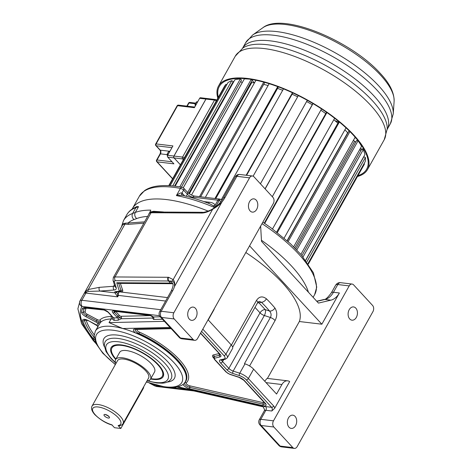 <?xml version="1.0" encoding="UTF-8"?>
<svg xmlns="http://www.w3.org/2000/svg" width="472" height="472" viewBox="0 0 472 472"><rect width="100%" height="100%" fill="white"/><g stroke="black" fill="none" stroke-linecap="round" stroke-linejoin="round"><path stroke-width="0.71" d="M292.817 447.592A4.449 3.097 96.8 0 0 294.316 448.4A4.449 3.097 96.8 0 0 297.212 446.559L372.933 311.626A4.449 3.097 96.8 0 0 372.585 305.449L353.605 284.864A4.449 3.097 96.8 0 0 352.106 284.055A4.449 3.097 96.8 0 0 349.209 285.896L273.489 420.829A4.449 3.097 96.8 0 0 273.837 427.007L292.817 447.592L280.132 446.075L261.152 425.496L273.837 427.007M349.209 309.697A6.673 4.643 96.8 0 0 348.371 316.352A6.673 4.643 96.8 0 0 351.976 320.181A6.673 4.643 96.8 0 0 356.325 317.414A6.673 4.643 96.8 0 0 357.168 310.759A6.673 4.643 96.8 0 0 353.558 306.93A6.673 4.643 96.8 0 0 349.209 309.697M288.475 417.926A6.673 4.643 96.8 0 0 287.631 424.582A6.673 4.643 96.8 0 0 291.242 428.411A6.673 4.643 96.8 0 0 295.59 425.644A6.673 4.643 96.8 0 0 296.428 418.988A6.673 4.643 96.8 0 0 292.823 415.165A6.673 4.643 96.8 0 0 288.475 417.926M178.027 386.822L262.456 406.168L263.323 407.112A7.115 2.614 29.3 0 1 265.659 406.587L271.589 407.295L246.278 379.842A1.782 1.097 -42.7 0 0 248.355 378.55L253.617 369.169L276.562 394.049L281.908 384.527L266.031 382.627M278.887 445.485A4.449 4.449 0 0 0 281.631 446.884A4.449 3.097 -83.2 0 1 280.132 446.075A4.449 2.744 -42.7 0 1 278.887 445.485L259.907 424.9A4.449 2.744 -42.7 0 0 261.152 425.496A4.449 3.097 -83.2 0 1 260.804 419.313A4.449 1.634 29.3 0 0 259.299 419.708L264.361 410.693L264.544 409.666L263.323 407.112M163.3 212.064A1.782 1.186 98.7 0 0 163.365 211.963A100.512 36.887 29.3 0 1 164.038 212.07M152.373 212.011A1.782 1.381 90.3 0 0 152.19 211.999A1.782 1.381 90.3 0 0 151.064 212.736L115.026 276.952A7.115 2.614 -150.7 0 0 113.286 277.63L149.323 213.415A7.115 2.614 -150.7 0 1 149.506 213.179A8.897 3.263 -150.7 0 1 148.987 213.509L150.904 211.851L153.618 211.291L163.365 211.963M149.335 213.055L152.19 211.999L202.494 212.3A1.782 1.387 90.9 0 0 201.349 213.037C204.476 213.108 208.24 211.863 212.624 209.302C216.801 206.83 219.881 204.423 221.881 202.087C219.728 204.394 216.701 206.642 212.801 208.836A1.782 0.767 59.7 0 0 212.63 209.302L173.177 279.601L168.616 277.294L115.026 276.952A2.667 2.071 -89.7 0 0 115.487 280.681A4.449 1.634 -150.7 0 0 114.371 281.76L116.177 287.631A9.782 3.593 29.3 0 1 114.206 289.991L99.975 291.065L88.199 291.401A2.667 1.888 -108.9 0 1 88.258 289.507L85.922 291.088L84.482 293L85.302 291.389L80.039 300.747A4.449 4.136 28.5 0 0 80.01 300.812A4.449 4.136 28.5 0 0 81.892 306.54A0.891 0.325 29.3 0 1 82.193 306.464L159.501 315.691M252.461 175.991A4.449 3.097 96.8 0 0 249.564 177.838L173.843 312.765A4.449 3.097 96.8 0 0 174.192 318.948L193.172 339.527A4.449 3.097 96.8 0 0 194.67 340.336A4.449 3.097 96.8 0 0 197.567 338.495L273.288 203.568A4.449 3.097 96.8 0 0 272.94 197.385L253.96 176.799A4.449 3.097 96.8 0 0 252.461 175.991L239.782 174.481A4.449 3.097 96.8 0 0 236.879 176.322L224.938 197.609A4.449 1.634 -150.7 0 0 223.433 198.004C220.713 202.689 216.919 206.441 212.052 209.261L212.801 208.836M172.64 283.371L170.451 283.07L168.533 280.993L168.976 280.999A13.34 8.23 -42.7 0 1 172.203 282.704C172.575 284.274 174.481 283.707 171.194 291.082L159.654 311.65A4.449 1.634 29.3 0 1 161.164 311.254L172.705 290.687A17.788 10.974 -42.7 0 0 174.469 286.575C175.059 283.707 174.628 281.383 173.177 279.601A2.667 2.283 -38.6 0 0 172.357 281.141L168.976 280.999A2.667 2.118 -85.5 0 1 168.616 277.294M256.685 209.35A6.673 4.643 -83.2 0 1 252.331 212.117A6.673 4.643 -83.2 0 1 248.726 208.288A6.673 4.643 -83.2 0 1 249.564 201.632A6.673 4.643 -83.2 0 1 253.918 198.871A6.673 4.643 -83.2 0 1 257.523 202.695A6.673 4.643 -83.2 0 1 256.685 209.35M195.945 317.585A6.673 4.643 -83.2 0 1 191.597 320.346A6.673 4.643 -83.2 0 1 187.986 316.523A6.673 4.643 -83.2 0 1 188.829 309.868A6.673 4.643 -83.2 0 1 193.178 307.101A6.673 4.643 -83.2 0 1 196.789 310.93A6.673 4.643 -83.2 0 1 195.945 317.585M194.67 340.336L181.985 338.825A4.449 4.449 0 0 1 179.248 337.421L179.248 337.421A4.449 2.744 -42.7 0 0 180.493 338.017L161.512 317.432A4.449 3.097 -83.2 0 1 161.164 311.254L173.843 312.765M246.278 379.842A7.115 2.614 -150.7 0 0 239.375 375.576L232.814 373.435A6.224 2.283 29.3 0 1 226.772 369.706L220.512 362.915A6.224 2.283 29.3 0 1 220.312 359.876L224.058 358.968A1.782 1.54 76.4 0 0 225.292 359.257L227.327 357.805L232.59 348.424A8.897 3.263 29.3 0 0 231.174 344.831L208.235 319.951L213.58 310.423A8.897 6.189 96.8 0 0 214.459 308.393M273.489 420.829L260.804 419.313L265.866 410.292L271.801 411L274.686 408.268L289.666 381.571A8.897 6.189 96.8 0 0 287.708 380.839A8.897 6.189 96.8 0 0 281.908 384.527M267.417 378.414L299.342 321.521L321.857 324.205L339.386 292.976A17.788 12.384 -83.2 0 1 330.878 300.168L318.441 303.095L261.506 241.345L260.644 226.094M231.41 345.091L256.467 300.44C259.181 296.398 262.503 295.855 266.426 298.805A4.449 2.49 134.8 0 1 261.429 302.239A96.064 35.258 29.3 0 1 269.536 311.03C271.27 313.113 271.548 315.261 270.373 317.485L244.455 363.664L244.986 363.835A8.897 3.263 29.3 0 1 253.617 369.169M266.426 298.805A100.512 36.887 29.3 0 1 274.91 308.004C277.324 311.927 277.371 316.128 275.052 320.594L249.582 365.977M264.709 381.199L267.093 378.379L287.708 380.839M245.823 252.508A100.512 36.887 29.3 0 1 299.342 321.521M132.107 209.125L132.443 208.53A100.512 36.887 29.3 0 1 208.187 211.108A100.512 36.887 29.3 0 0 132.443 208.53L139.328 196.263A100.512 36.887 29.3 0 1 180.446 188.387A2.667 0.979 29.3 0 1 183.584 190.127L187.378 194.24A4.449 1.634 -150.7 0 0 192.918 197.196L217.934 200.181A2.667 1.858 96.8 0 1 219.669 199.072L194.659 196.087A2.667 1.858 96.8 0 0 192.918 197.196L192.511 197.921M261.441 240.236A100.512 36.887 29.3 0 1 291.743 266.273A100.512 36.887 29.3 0 1 308.434 292.239A100.512 36.887 -150.7 0 0 291.743 266.273A100.512 36.887 29.3 0 0 261.441 240.236M132.673 208.766L136.78 206.559L138.544 206.671L136.29 207.131A2.667 2.366 69.9 0 0 135.877 207.668A889.466 326.447 -150.7 0 0 138.544 206.671L135.305 212.447A100.512 36.887 29.3 0 1 150.792 210.128L149.783 212.441M170.781 328.241L134.785 329.061A5.752 2.112 29.3 0 0 135.547 332.978L138.91 333.863A51.59 18.933 29.3 0 1 185.596 381.152L185.343 381.612A51.59 18.933 -150.7 0 0 135.547 332.978A51.59 18.933 -150.7 0 0 122.72 328.518A51.59 18.933 -150.7 0 0 112.832 326.518A51.59 18.933 -150.7 0 0 95.362 331.12L94.129 335.751L96.14 343.71L102.807 353.233L115.333 364.596M274.91 308.004A4.449 2.979 140.2 0 1 269.536 311.03L265.223 309.626L258.963 302.835A4.449 2.744 -42.7 0 0 257.458 303M256.467 300.44A4.449 1.634 29.3 0 1 257.635 302.688L259.116 301.337L261.429 302.239L258.963 302.835A4.449 3.847 76.4 0 0 257.918 302.251M274.686 408.268A4.449 3.097 96.8 0 0 273.666 406.003L248.355 378.55A8.897 3.263 -150.7 0 0 239.723 373.216L233.168 371.081L264.344 315.52A4.449 1.971 108.1 0 0 265.223 309.626A4.449 2.744 -42.7 0 0 260.031 312.853L254.998 307.396M275.052 320.594A4.449 1.634 -150.7 0 0 270.373 317.485L264.344 315.52A4.449 1.634 29.3 0 1 260.031 312.853L228.849 368.414L222.589 361.623A4.449 1.634 29.3 0 1 221.799 360.101M249.576 245.818L321.857 324.205M150.816 378.609A28.91 10.608 -150.7 0 0 152.533 378.863A28.91 10.608 -150.7 0 0 162.321 376.284A28.91 10.608 -150.7 0 0 150.91 358.508A28.91 10.608 -150.7 0 0 121.693 345.416A28.91 10.608 -150.7 0 0 111.905 347.988A28.91 10.608 -150.7 0 0 115.911 359.021M115.894 344.879A28.91 10.608 -150.7 0 0 112.306 347.268L111.905 347.988M162.321 376.284L162.728 375.564A28.91 10.608 -150.7 0 0 162.899 371.257M115.693 359.41A29.795 10.939 29.3 0 1 115.345 344.973A29.795 10.939 29.3 0 1 121.215 344.902A29.795 10.939 29.3 0 1 163.1 371.777A29.795 10.939 29.3 0 1 153.011 379.376A29.795 10.939 29.3 0 1 150.597 378.998M164.415 321.343L109.038 322.6L122.72 328.518L170.038 327.438M109.038 322.6L111.062 318.989A51.59 18.933 -150.7 0 0 100.554 322.388L98.66 325.243A51.59 18.933 -150.7 0 0 98.601 325.344L95.362 331.12M148.987 213.509L149.087 213.84M144.579 221.875L125.039 223.203L122.932 223.875A96.282 35.341 -150.7 0 0 122.13 225.752M125.039 223.203A0.891 0.779 -74.6 0 1 124.932 224.159L122.856 224.46L85.19 291.584M85.214 291.537L122.856 224.46M134.072 219.551A893.915 328.081 -150.7 0 0 136.75 218.548A4.449 3.953 69.2 0 1 135.305 212.447A889.466 326.447 -150.7 0 1 132.638 213.438L135.877 207.668A97.397 35.748 29.3 0 0 126.732 214.819L123.493 220.595A97.397 35.748 29.3 0 1 132.638 213.438A4.449 3.947 69.9 0 0 134.072 219.551A92.949 34.114 29.3 0 0 127.947 223.126A0.891 0.726 -94.3 0 1 128.142 224.365L124.932 224.159L88.258 289.507L99.385 287.342A2.667 2.171 -94.3 0 0 99.975 291.065L114.973 292.852A3.558 1.304 29.3 0 1 115.498 291.59L118.649 291.348A1.782 1.451 85.7 0 0 119.593 291.678L120.655 291.383A4.207 1.546 -150.7 0 0 120.95 290.51L118.814 283.589L116.743 282.752L118.212 283.094L171.248 283.406A1.782 1.381 -89.7 0 1 170.451 283.07L116.743 282.752L119.192 290.705A1.782 1.546 -17.1 0 0 120.95 290.51A1.782 1.546 -17.1 0 1 122.708 290.315L120.254 283.106M150.792 210.128L149.771 212.465M150.792 212.211A1.782 0.891 64.5 0 0 150.904 211.851M224.938 197.609A22.237 13.723 137.3 0 1 221.881 202.087L174.469 286.575C174.699 283.666 173.997 281.855 172.357 281.141M159.654 311.65A4.449 4.449 0 0 0 160.268 316.842L160.268 316.842A4.449 2.744 -42.7 0 0 161.512 317.432L174.192 318.948M99.852 320.028A1.782 1.646 -135.5 0 1 100.754 321.544L97.922 322.931A5.752 2.112 29.3 0 1 96.04 322.093L85.969 316.724A5.752 2.112 29.3 0 1 81.585 312.234A90.246 33.123 29.3 0 1 82.394 308.706A10.195 3.741 29.3 0 1 85.933 307.614L103.521 309.715A3.971 1.457 29.3 0 1 108.471 312.346L113.445 317.739A3.971 1.457 29.3 0 1 113.557 317.868L112.59 318.104A1.782 1.404 -91.3 0 1 112.336 318.96L111.062 318.989A1.782 1.404 -91.3 0 0 110.719 316.505A53.365 19.588 -150.7 0 0 99.852 320.028A2.667 0.979 29.3 0 1 97.244 319.573L87.167 314.21A2.667 0.979 29.3 0 1 85.131 312.122A87.167 31.99 29.3 0 1 85.916 308.717A7.115 2.614 29.3 0 1 86.925 307.98M98.66 325.243A1.782 1.652 -149.7 0 0 97.922 322.931A53.365 19.588 -150.7 0 0 97.025 325.391L97.964 327.155M153.123 317.272L152.515 318.051L121.18 318.759L118 320.258L113.9 320.352L112.336 318.96M88.199 291.401L84.482 293M117.705 293.478L116.454 292.522L114.973 292.852L117.64 296.858L117.705 293.478L118.448 295.413L117.64 296.858L85.892 293.065A2.667 1.858 96.8 0 0 86.264 292.044A2.667 0.973 -140.3 0 1 85.922 291.088M116.454 292.522L116.909 291.784M118.206 294.357L118.643 292.551A1.782 1.351 83 0 0 117.976 291.802M118.643 292.551L119.516 291.855L167.548 297.59M115.487 280.681L168.533 280.993A2.667 2.071 -89.7 0 1 168.073 277.27M133.724 208.152L136.29 207.131A2.667 2.572 88.6 0 0 136.78 206.559M153.064 317.101L152.763 317.19A1.782 1.404 -91.3 0 1 152.515 318.051L153.589 319.45L162.486 319.249M152.751 316.741A1.782 1.404 -91.3 0 1 152.763 317.19M150.592 315.603L120.838 316.281A1.782 1.404 -91.3 0 1 121.434 317.898L113.557 317.868A1.782 1.404 -91.3 0 1 113.9 320.352M146.928 380.993A20.013 7.345 -150.7 0 0 150.515 379.146L154.562 371.93A20.013 7.345 -150.7 0 0 146.662 359.623A20.013 7.345 -150.7 0 0 126.437 350.56A20.013 7.345 -150.7 0 0 119.658 352.342L115.61 359.558A20.013 7.345 -150.7 0 0 115.905 363.582M150.515 379.146A20.013 7.345 -150.7 0 0 142.615 366.838A20.013 7.345 -150.7 0 0 122.39 357.776A20.013 7.345 -150.7 0 0 115.61 359.558M117.552 360.649A17.788 6.531 29.3 0 1 123.575 359.062A17.788 6.531 29.3 0 1 141.553 367.116A17.788 6.531 29.3 0 1 148.58 378.06L123.068 423.514A17.788 6.531 -150.7 0 0 116.047 412.575A17.788 6.531 -150.7 0 0 98.064 404.522A17.788 6.531 -150.7 0 0 92.04 406.103L117.552 360.649M123.068 423.514C122.572 424.67 121.21 425.455 118.974 425.874L118.118 425.532A16.013 5.876 -150.7 0 0 111.103 412.003A16.013 5.876 -150.7 0 0 92.494 409.779A16.013 5.876 -150.7 0 0 111.775 424.771L114.49 427.709L120.826 428.47L118.118 425.532M120.826 428.47L143.099 388.781A4.449 2.744 -42.7 0 0 143.689 386.769M222.17 200.028L220.4 199.267A2.667 0.714 113 0 0 219.15 200.529A2.667 0.979 -150.7 0 0 217.934 200.181L215.132 205.167L215.096 207.745L213.32 205.78A2.667 2.053 156.6 0 0 215.132 205.167C214.329 203.538 212.388 202.559 209.308 202.228A2.667 1.858 96.8 0 1 208.282 203.225M182.103 195.29A2.667 1.752 129.2 0 1 181.944 193.042C180.923 192.582 179.077 193.437 176.398 195.597L181.803 195.225C190.694 197.131 200.11 200.028 210.046 203.91L213.32 205.78M181.803 195.225L182.174 195.349M182.151 195.302A2.667 1.646 137.3 0 1 182.316 193.396L184.576 195.845M214.701 207.58A100.512 36.887 29.3 0 0 176.398 195.597L180.446 188.387A2.667 1.693 -79.6 0 1 182.162 187.272A2.667 2.667 0 0 1 183.643 188.092L183.643 188.092A2.667 1.646 137.3 0 1 183.584 190.127L181.944 193.042L182.316 193.396M364.018 163.701L364.461 163.943A80.051 29.382 29.3 0 1 364.006 164.852L308.358 264.007M305.72 260.337L363.829 156.792L365.411 157.5A80.051 29.382 29.3 0 1 365.21 161.583L308.015 263.5M301.944 255.641L361.717 149.134L363.251 149.671A80.051 29.382 29.3 0 1 364.927 154.556L305.632 260.219M359.558 149.825L361.027 150.367M295.785 248.915L356.649 140.455L358.071 140.786A80.051 29.382 29.3 0 1 361.558 146.267L300.876 254.396M353.552 140.084A74.004 27.158 29.3 0 1 354.502 141.476L355.876 141.836M287.283 240.85L348.855 131.122L349.51 131.186M344.896 129.812A74.004 27.158 29.3 0 1 347.663 132.756L347.923 132.791M276.657 232.077L338.784 121.546M333.804 119.746A74.004 27.158 29.3 0 1 337.799 123.115M320.842 110.188A74.004 27.158 29.3 0 1 325.751 113.593M306.629 101.51A74.004 27.158 29.3 0 1 312.24 104.743M292.097 94.205A74.004 27.158 29.3 0 1 297.649 96.819M277.571 88.411A74.004 27.158 29.3 0 1 282.693 90.282M278.415 86.883L215.739 198.606M263.683 84.423A74.004 27.158 29.3 0 1 268.12 85.515M264.385 82.299L264.656 82.689L200.618 196.8M251.228 82.045L251.747 82.57A74.004 27.158 29.3 0 1 254.496 82.836M251.31 79.426L252.178 80.358L188.753 193.378M183.272 187.756L244.378 78.865A80.051 29.382 29.3 0 1 249.293 79.131M240.702 81.485L242.195 82.718A74.004 27.158 29.3 0 1 242.225 82.712M175.13 186.198L234.867 79.75A80.051 29.382 29.3 0 1 240.337 78.971L241.534 80.01L181.413 187.142M232.425 83.019L232.861 83.32M170.097 185.732L227.952 82.635A80.051 29.382 29.3 0 1 231.805 80.653L233.192 81.656L174.563 186.133M168.74 185.655L224.383 86.494A80.051 29.382 29.3 0 1 226.005 84.305L226.755 84.759M183.254 187.744L242.195 82.718M189.325 193.797L251.747 82.57M287.094 240.685L347.663 132.756M294.782 247.9L354.502 141.476M226.005 84.305L169.118 185.673M231.805 80.653L172.722 185.944M240.337 78.971L179.791 186.865M251.181 79.408L187.714 192.493M255.936 80.264L191.514 195.06M263.748 82.128L199.479 196.665M269.14 83.697L205.35 197.361M277.725 86.624L214.937 198.505M283.489 88.866L221.315 199.656M292.457 92.766L246.172 175.242M292.811 92.931L246.59 175.295M298.339 95.592L253.116 176.174M307.284 100.306L260.42 183.809L307.301 100.318M312.912 103.539L265.052 188.829M313.019 103.604L265.14 188.924M321.556 108.926L272.303 196.694M326.494 112.265L264.273 223.144M326.901 112.548L264.68 223.421M334.648 118.248L272.521 228.955M339.368 122.024L277.324 232.596M346.005 127.829L284.12 238.112M349.911 131.588L288.156 241.629M355.168 137.204L293.667 246.797M358.071 140.786L296.805 249.965M363.251 149.671L303.048 256.951M365.411 157.5L306.847 261.854M364.461 163.943L308.328 263.966M338.465 121.923A80.27 29.459 29.3 0 1 334.967 120.702M251.511 79.455A80.27 29.459 -150.7 0 0 254.308 82.812M355.882 138.025A80.27 29.459 29.3 0 1 354.785 137.883M360.071 148.91A84.5 31.01 -150.7 0 0 363.717 148.928M218.306 97.32A84.5 31.01 29.3 0 1 219.291 86.482A84.5 31.01 29.3 0 1 276.586 86.205A84.5 31.01 29.3 0 1 353.215 135.027A84.5 31.01 29.3 0 1 366.667 169.188A84.5 31.01 29.3 0 1 357.929 175.672M238.124 78.446A84.5 31.01 -150.7 0 0 238.525 79.137M357.452 176.522A85.391 31.341 -150.7 0 0 367.446 169.625A85.391 31.341 -150.7 0 0 353.852 135.104A85.391 31.341 -150.7 0 0 276.415 85.768A85.391 31.341 -150.7 0 0 218.512 86.051A85.391 31.341 -150.7 0 0 217.828 98.17M180.422 164.834L174.038 157.908L167.761 157.158L173.926 163.849L157.123 161.843A1.333 0.926 -83.2 0 1 157.017 159.99L160.462 153.854A2.667 1.858 96.8 0 0 160.25 150.149L169.902 151.3M172.02 161.778L157.017 159.99A1.333 0.49 29.3 0 0 156.568 160.108L160.008 153.978C160.698 152.332 160.651 150.999 159.878 149.972L155.843 145.594A1.333 1.333 0 0 1 155.666 144.037A1.333 0.49 29.3 0 1 156.114 143.919L172.917 145.925L167.654 155.306A1.333 0.926 -83.2 0 0 167.761 157.158M174.038 157.908A1.333 0.926 -83.2 0 1 173.932 156.055L205.922 99.055L199.644 98.306L194.375 107.687L177.572 105.681A1.333 0.926 -83.2 0 1 178.445 105.126A1.333 1.333 0 0 0 177.124 105.799A1.333 0.49 -150.7 0 1 177.572 105.681L156.114 143.919A1.333 0.926 96.8 0 0 156.22 145.777L171.95 147.653M199.644 98.306A1.333 0.926 -83.2 0 1 200.512 97.751L206.789 98.5A1.333 0.926 -83.2 0 1 206.819 98.506M205.922 99.055A1.333 0.926 -83.2 0 1 206.789 98.5M155.843 145.594A1.333 0.826 -42.7 0 0 156.22 145.777L160.25 150.149A1.333 0.826 -42.7 0 1 159.878 149.972M186.859 106.129L188.558 103.108A1.333 0.49 29.3 0 1 189.007 102.99L195.355 103.746M188.558 103.108A1.333 1.333 0 0 1 189.88 102.436L189.88 102.436A1.333 0.926 96.8 0 0 189.007 102.99L187.219 106.17M167.525 153.524L168.038 152.609M167.306 155.217L167.566 156.244M216.241 101.008L184.216 157.972A1.333 0.826 137.3 0 1 182.658 158.94L183.325 159.66M216.607 100.353L216.235 99.952A1.333 0.826 -42.7 0 1 216.205 100.967A1.333 0.49 -150.7 0 0 214.542 100.082L205.981 99.061L173.997 156.061A1.333 0.926 -83.2 0 0 174.097 157.919L180.44 164.799M205.981 99.061A1.333 0.926 -83.2 0 1 206.854 98.506L215.415 99.533A1.333 0.926 96.8 0 0 214.542 100.082L182.552 157.088L173.997 156.061M184.251 158.008L184.216 157.972A1.333 0.49 -150.7 0 0 182.552 157.088A1.333 0.926 96.8 0 0 182.658 158.94L174.097 157.919M152.786 211.999A1.782 1.31 91 0 0 153.618 211.291M149.783 212.825L149.506 213.179A7.115 2.614 29.3 0 1 151.064 212.736L201.349 213.037M201.786 212.294A1.782 1.381 90.3 0 0 200.671 213.031M249.564 177.838L236.879 176.322A4.449 1.634 -150.7 0 0 235.375 176.717L223.433 198.004M193.172 339.527L180.493 338.017A4.449 3.097 -83.2 0 0 181.985 338.825M231.174 344.831L225.911 354.207L202.807 329.155M239.375 375.576A1.782 0.791 -71.9 0 1 239.723 373.216L244.986 363.835M200.606 333.084L219.958 354.077A5.752 2.112 29.3 0 1 220.147 356.879L214.878 358.154A3.145 1.156 -150.7 0 0 214.978 359.688L226.554 372.243A3.145 1.156 -150.7 0 0 229.604 374.131L238.82 377.134A5.752 2.112 29.3 0 1 244.396 380.579L265.099 403.035A5.752 2.112 29.3 0 1 263.335 405.737L189.992 388.934A5.752 2.112 29.3 0 1 182.929 384.432M224.058 358.968A7.115 2.614 -150.7 0 0 223.834 355.499L201.573 331.362M223.834 355.499A1.782 1.097 -42.7 0 0 225.911 354.207A8.897 3.263 -150.7 0 1 227.327 357.805M220.312 359.876A1.782 1.54 76.4 0 0 221.539 360.166L225.292 359.257M220.512 362.915A1.782 1.097 -42.7 0 0 222.589 361.623L223.698 359.64M232.814 373.435A1.782 0.791 -71.9 0 1 233.168 371.081A4.449 1.634 29.3 0 1 228.849 368.414A1.782 1.097 -42.7 0 1 226.772 369.706M271.801 411A2.667 1.858 96.8 0 0 271.589 407.295A1.782 1.097 -42.7 0 0 273.666 406.003M264.361 410.693A4.449 1.634 29.3 0 1 265.866 410.292A2.667 1.858 96.8 0 0 265.659 406.587M339.386 292.976L333.456 292.268A6.224 2.283 -150.7 0 0 331.344 292.823C327.792 297.655 325.296 299.885 323.869 299.513L316.7 301.201M331.344 292.823L335.686 285.088A6.224 2.283 29.3 0 1 337.793 284.533L333.456 292.268A17.788 12.384 -83.2 0 1 324.948 299.46L316.848 301.366M335.686 285.088C337.026 283.2 338.695 282.403 340.695 282.693A4.449 3.097 96.8 0 0 337.793 284.533L349.209 285.896M330.878 300.168L324.948 299.46A6.224 4.331 -103.2 0 0 323.869 299.513M147.984 380.815A35.211 12.921 -150.7 0 0 155.896 382.509A35.211 12.921 -150.7 0 0 162.215 365.133A35.211 12.921 -150.7 0 0 118.33 341.769A35.211 12.921 -150.7 0 0 115.51 362.59M147.482 380.916L156.792 382.993L162.368 383.164C165.884 382.969 168.628 381.789 170.598 379.618A37.843 13.889 -150.7 0 0 157.123 356.301A37.843 13.889 -150.7 0 0 117.941 338.442A37.843 13.889 -150.7 0 0 104.749 342.666L104.312 345.551L106.047 351.616L111.044 358.543L115.681 363.074M167.224 382.066A40.468 14.856 -150.7 0 0 165.052 359.015A40.468 14.856 -150.7 0 0 117.546 335.114A40.468 14.856 -150.7 0 0 104.418 346.82M146.468 381.824A48.923 17.954 -150.7 0 0 165.235 386.833A48.923 17.954 -150.7 0 0 174.009 362.691A48.923 17.954 -150.7 0 0 113.038 330.229A48.923 17.954 -150.7 0 0 115.439 364.408M138.91 333.863L139.051 333.498M184.605 382.721A51.826 19.022 -150.7 0 0 139.045 333.498A4.207 1.546 29.3 0 1 135.464 329.409M134.785 329.061A1.782 1.404 88.7 0 0 135.635 329.397L171.1 328.589M219.958 354.077A1.782 1.097 137.3 0 1 219.462 353.841L220.023 354.631A4.207 1.546 29.3 0 1 219.403 355.274L214.135 356.549A4.685 1.717 -150.7 0 0 213.45 357.345L214.477 359.452L226.053 372.007L229.864 374.379L239.08 377.382L243.9 380.343L265.152 403.519M220.147 356.879A1.782 1.54 -103.6 0 1 219.403 355.274A1.782 1.54 -103.6 0 0 218.66 353.67L213.391 354.944A1.782 1.54 -103.6 0 1 214.135 356.549A1.782 1.54 -103.6 0 0 214.878 358.154M214.978 359.688A1.782 1.097 137.3 0 1 214.477 359.452M226.554 372.243A1.782 1.097 137.3 0 1 226.053 372.007M244.396 380.579A1.782 1.097 137.3 0 1 243.9 380.343M265.099 403.035A1.782 1.097 137.3 0 1 264.603 402.793M265.158 403.566A4.207 1.546 29.3 0 1 263.111 404.162L189.773 387.353A4.207 1.546 29.3 0 1 185.874 385.4A4.207 1.546 29.3 0 1 184.363 383.028M263.335 405.737A1.782 1.032 -77.1 0 1 263.111 404.162A1.782 1.032 -77.1 0 0 262.892 402.581L189.555 385.777A2.667 0.979 29.3 0 1 186.924 384.409A2.667 0.979 29.3 0 1 186.222 382.898A1.782 1.64 47.5 0 0 184.558 382.786M189.992 388.934A1.782 1.032 -77.1 0 1 189.773 387.353A1.782 1.032 -77.1 0 0 189.555 385.777M186.222 382.898A53.365 19.588 -150.7 0 0 139.399 332.117A1.782 0.395 -65.8 0 1 139.045 333.498M139.399 332.117A2.667 0.979 29.3 0 1 137.145 330.424A2.667 0.979 29.3 0 1 137.588 329.421A1.782 1.404 88.7 0 0 137.511 329.356M137.588 329.421L171.159 328.654M219.032 353.369A2.667 0.979 29.3 0 1 218.66 353.67M213.391 354.944A6.224 2.283 -150.7 0 0 213.562 357.953M264.173 402.327A2.667 0.979 29.3 0 1 262.892 402.581M136.75 218.548A96.064 35.258 29.3 0 1 147.63 216.436M122.932 223.875A0.891 0.826 -152.5 0 1 122.873 224.43M143.842 223.185L128.142 224.365M171.194 291.082A4.449 1.634 29.3 0 1 172.705 290.687M172.77 283.707L120.572 283.395A1.782 1.546 -17.1 0 0 118.814 283.589M119.304 291.702A1.782 1.451 85.7 0 1 119.516 291.855L121.546 291.702A5.752 2.112 -150.7 0 0 122.708 290.315M110.719 316.505L112 316.482A1.782 1.404 -91.3 0 1 112.023 316.505M112.165 316.659A1.782 1.404 -91.3 0 1 112.59 318.104A2.431 0.891 29.3 0 0 113.168 317.786M113.445 317.739A1.782 1.097 137.3 0 1 112.944 317.503L113.18 317.662M160.238 316.806L153.252 316.966A3.08 1.133 29.3 0 0 149.718 315.225L113.663 310.924A3.971 1.457 29.3 0 0 112.955 312.883L116.625 316.865A3.971 1.457 29.3 0 0 117.658 317.774A1.782 1.404 -91.3 0 1 118 320.258M188.151 389.636L171.448 387.642M160.209 386.297L155.264 385.707A0.891 0.325 29.3 0 1 154.722 385.524A91.615 33.624 29.3 0 1 151.518 383.878M95.497 342.277A91.615 33.624 29.3 0 1 81.892 306.54M94.648 339.793A5.752 2.112 29.3 0 1 92.819 338.099A90.246 33.123 29.3 0 1 82.7 320.742A5.752 2.112 29.3 0 1 88.47 320.677L95.244 324.288A5.752 2.112 29.3 0 1 97.025 325.391A1.782 1.64 -169.8 0 1 97.946 326.518M176.298 387.217A3.971 1.457 29.3 0 1 175.236 387.388M92.819 338.099A1.782 1.221 -38.8 0 0 94.235 337.728M94.188 337.338A88.706 32.556 29.3 0 1 84.459 320.541A4.207 1.546 29.3 0 1 84.706 319.674M82.7 320.742A1.782 1.54 -17.8 0 0 84.459 320.541A1.782 1.54 -17.8 0 1 86.211 320.341A2.667 0.979 29.3 0 1 86.258 319.892M88.47 320.677L97.409 325.875M96.04 322.093L96.642 320.83A4.207 1.546 29.3 0 0 100.737 321.562L100.554 322.388M97.244 319.573L96.642 320.83L86.571 315.467A4.207 1.546 29.3 0 1 83.355 312.181A88.706 32.556 29.3 0 1 84.158 308.712A8.655 3.174 29.3 0 1 84.783 308.033L104.117 310.033L107.97 312.11L112.944 317.503M85.969 316.724L87.167 314.21M81.585 312.234A1.782 1.634 5.6 0 0 83.355 312.181A1.782 1.634 5.6 0 1 85.131 312.122M82.394 308.706A1.782 1.652 20.9 0 0 84.158 308.712A1.782 1.652 20.9 0 1 85.916 308.717M85.933 307.614A1.782 1.239 96.8 0 0 86.535 307.933M103.521 309.715A1.782 1.239 96.8 0 0 104.117 310.033M108.471 312.346A1.782 1.097 137.3 0 1 107.97 312.11M97.71 326.217A53.365 19.588 -150.7 0 0 97.769 326.831M94.194 334.807A87.167 31.99 29.3 0 1 86.211 320.341M120.838 316.281A0.891 0.325 29.3 0 1 119.634 315.685L115.959 311.703A0.891 0.325 29.3 0 1 115.805 311.431M115.959 311.703A1.782 1.097 -42.7 0 0 114.46 312.293A2.431 0.891 29.3 0 1 114.13 311.237M112.955 312.883A1.782 1.097 -42.7 0 0 114.46 312.293L118.13 316.275A2.431 0.891 29.3 0 0 121.434 317.898A1.782 1.404 -91.3 0 1 121.18 318.759M113.663 310.924A1.782 1.239 96.8 0 0 114.265 311.249L150.32 315.55L153.129 317.231M149.718 315.225A1.782 1.239 96.8 0 0 150.32 315.55M153.589 319.45A1.782 1.404 -91.3 0 0 153.252 316.966A1.782 0.873 132.1 0 1 152.869 316.842M96.17 343.769L93.285 340.601L81.562 323.633L77.886 308.776L80.034 300.758A5.34 1.959 29.3 0 1 80.039 300.758A5.34 1.959 29.3 0 1 81.845 300.28L160.751 309.703M84.37 293.254A5.34 1.959 -150.7 0 1 85.892 293.065L81.845 300.28A4.449 3.097 96.8 0 0 82.193 306.464M118.448 295.413L165.607 301.042M115.498 291.59A1.782 1.451 85.7 0 0 116.442 291.92L119.593 291.678M121.546 291.702A1.782 1.451 85.7 0 0 120.679 291.372M118.649 291.348A2.667 0.979 -150.7 0 0 119.192 290.705M114.206 289.991A2.667 2.171 -94.3 0 1 113.616 286.274L99.385 287.342M114.737 285.908A7.115 2.614 29.3 0 1 113.616 286.274L114.413 284.852M116.177 287.631A2.667 2.319 162.9 0 1 114.843 286.25L114.849 286.268M114.371 281.76A2.667 2.319 162.9 0 1 113.038 280.38L114.843 286.25M193.886 390.946L156.763 386.515L154.733 385.884A4.449 0.478 -63.1 0 1 154.722 385.524M156.763 386.515A4.449 3.097 -83.2 0 1 155.264 385.707M116.625 316.865A1.782 1.097 -42.7 0 0 118.13 316.275A1.782 1.097 -42.7 0 1 119.634 315.685M142.762 388.421L143.099 388.781M108.407 418.056A3.115 1.145 29.3 0 1 104.524 415.991A3.115 1.145 29.3 0 1 105.085 414.451A3.115 1.145 29.3 0 1 108.961 416.516A3.115 1.145 29.3 0 1 108.407 418.056M215.539 206.96L219.15 200.529A100.512 36.887 29.3 0 1 221.161 201.397M262.019 223.651A100.512 36.887 29.3 0 1 298.628 254.007A100.512 36.887 29.3 0 1 314.629 294.64L316.736 287.129L313.408 272.792L301.254 254.839L290.363 243.64L271.105 227.929L262.839 222.188M203.792 201.573L209.308 202.228M183.643 188.092L187.437 192.204A2.667 1.646 137.3 0 1 187.378 194.24L186.251 196.246M235.274 56.18L242.903 48.002A84.152 30.886 -150.7 0 1 302.747 54.563A84.152 30.886 -150.7 0 1 372.284 100.577A84.152 30.886 -150.7 0 1 387.211 128.986L384.208 139.753A85.391 31.341 -150.7 0 0 370.614 105.232A85.391 31.341 -150.7 0 0 293.177 55.897A85.391 31.341 -150.7 0 0 235.274 56.18L218.512 86.051M390.32 123.811L387.188 129.393A82.919 30.432 -150.7 0 0 373.96 95.928A82.919 30.432 -150.7 0 0 298.835 48.044A82.919 30.432 -150.7 0 0 242.567 48.232L245.7 42.657A82.919 30.432 29.3 0 1 301.921 42.38A82.919 30.432 29.3 0 1 377.122 90.288A82.919 30.432 29.3 0 1 390.32 123.811L393.235 113.9A81.815 30.031 29.3 0 0 378.75 85.892A81.815 30.031 29.3 0 0 310.718 40.981A81.815 30.031 29.3 0 0 252.644 34.999L245.7 42.657M252.644 34.999L262.933 27.689A76.34 28.019 29.3 0 1 317.119 33.27A76.34 28.019 29.3 0 1 380.597 75.178A76.34 28.019 29.3 0 1 394.114 101.309L393.235 113.9M195.072 104.737A0.625 0.431 -83.2 0 1 195.119 104.377M195.355 105.946L195.107 104.996A0.891 0.619 -83.2 0 1 195.225 104.111L196.311 102.182A0.891 0.619 -83.2 0 1 196.895 101.81L197.626 101.899L196.216 102.206L197.396 102.312M195.083 104.872L195.839 105.085M195.166 104.235L196.311 104.241M196.246 102.294L195.131 104.135L195.308 106.029M172.652 178.681L157.123 161.843A1.333 0.826 137.3 0 1 156.751 161.666L172.569 178.823M173.932 156.055L167.654 155.306M160.008 153.978A1.333 0.49 29.3 0 1 160.462 153.854L167.064 154.645M168.421 151.872L169.684 151.683L168.781 151.577A0.443 0.307 -83.2 0 1 168.781 151.577A0.443 0.307 -83.2 0 0 168.486 151.76L169.572 151.89M168.256 154.238L167.165 154.108L168.486 151.76L167.165 154.108A0.443 0.307 -83.2 0 0 167.112 154.55L168.02 154.657M167.117 154.238L167.454 155.884M167.094 154.421L167.436 156.073M215.863 99.775A1.333 0.926 96.8 0 0 215.415 99.533A1.333 1.333 0 0 1 216.235 99.952M239.782 174.481A4.449 4.449 0 0 0 235.375 176.717M221.881 359.823L221.539 360.166M232.667 347.185L257.635 302.688M185.343 381.612C184.393 385.618 174.15 388.957 166.132 387.317L146.361 382.007M200.5 333.273L219.462 353.841M176.994 387.075L263.028 406.793M123.493 220.595L121.381 227.085M202.494 212.3C203.261 212.878 210.547 210.512 212.04 209.261M179.248 337.421L160.268 316.842M172.711 283.536L171.248 283.406M84.748 319.65L88.447 320.807M85.302 291.377L80.034 300.758M113.286 277.63L113.038 280.38M154.733 385.884L149.63 383.223M126.732 214.819C128.331 212.017 130.685 209.78 133.777 208.123L133.759 208.134M281.631 446.884L294.316 448.4M259.299 419.708A4.449 4.449 0 0 0 259.907 424.9M112.277 425.089C106.448 423.561 100.624 420.074 94.819 414.64C91.769 411.165 90.842 408.321 92.04 406.103M105.616 414.764L105.681 414.776C107.274 415.336 108.253 415.903 108.619 416.475L108.548 416.121M340.695 282.693L352.106 284.055M220.4 199.267A2.667 2.667 0 0 0 219.669 199.072M139.328 196.263L144.638 190.558C148.308 188.086 152.963 186.54 158.61 185.921C165.353 185.172 173.206 185.626 182.162 187.272M313.125 297.325L314.629 294.64M187.437 192.204C189.644 194.281 192.051 195.573 194.659 196.087M384.208 139.753L367.446 169.625M262.933 27.689C282.74 11.835 351.156 41.017 380.155 73.248C389.624 83.302 394.279 92.654 394.114 101.309M155.666 144.037L177.124 105.799M189.88 102.436L195.697 103.132M194.724 107.067L178.445 105.126M156.568 160.108A1.333 1.333 0 0 0 156.751 161.666M168.026 157.43L167.696 157.088"/></g></svg>

